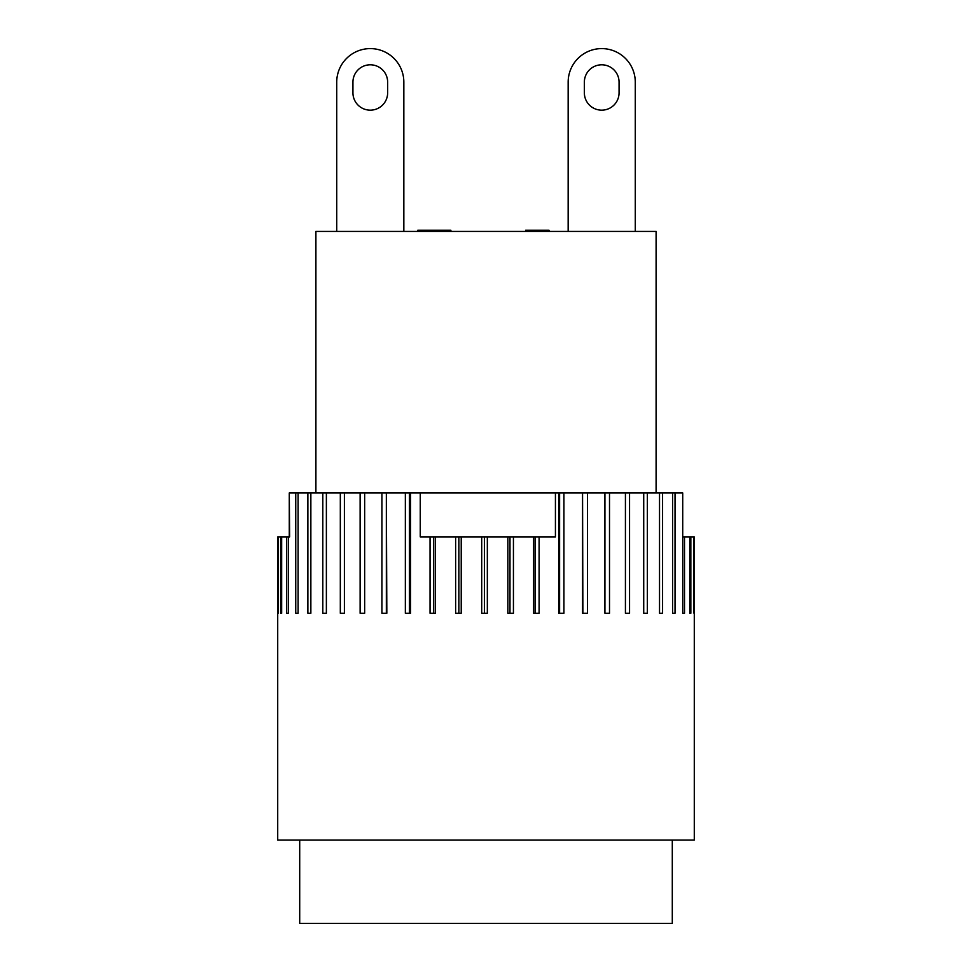 <?xml version="1.0" encoding="UTF-8"?>
<svg xmlns="http://www.w3.org/2000/svg" width="972" height="972" viewBox="0 0 972 972"><rect width="100%" height="100%" fill="white"/><g stroke="black" fill="none" stroke-linecap="round" stroke-linejoin="round"><path stroke-width="1.46" d="M289.279 536.909L289.279 492.938L289.632 536.909L277.713 536.909L277.713 840.087L694.287 840.087L694.287 536.909L682.721 536.909M555.425 492.938L555.425 536.909L420.244 536.909L420.244 492.938L559.605 492.938L559.605 613.283M693.959 536.909L693.959 613.283L693.558 536.909M690.837 536.909L690.837 613.283L689.743 613.283L689.743 536.909M684.507 536.909L684.507 613.283L682.721 613.283L682.721 492.938L675.03 492.938L675.03 613.283L672.588 613.283L672.588 492.938L675.03 492.938M509.984 536.909L509.984 613.283M513.435 536.909L513.435 613.283L507.834 613.283L507.834 536.909M484.408 536.909L484.408 613.283M487.337 536.909L487.337 613.283L481.699 613.283L481.699 536.909M458.857 536.909L458.857 613.283M461.226 536.909L461.226 613.283L455.637 613.283L455.637 536.909M278.211 536.909L278.211 613.283L277.895 536.909M298.112 613.283L295.743 613.283L295.743 492.938L298.112 492.938L298.112 613.283L295.743 613.283M288.332 536.909L288.332 613.283L286.619 613.283L286.619 536.909M288.332 613.283L286.619 613.283M281.661 536.909L281.661 613.283L280.641 613.283L280.641 536.909M281.661 613.283L280.641 613.283M690.837 613.283L689.743 613.283M684.507 613.283L682.721 613.283M675.03 613.283L672.588 613.283M659.526 613.283L659.526 492.938L662.576 492.938L662.576 613.283L659.526 613.283M643.719 613.283L643.719 492.938L647.34 492.938L647.34 613.283L643.719 613.283M625.421 613.283L625.421 492.938L629.552 492.938L629.552 613.283L625.421 613.283M604.924 613.283L604.924 492.938L609.505 492.938L609.505 613.283L604.924 613.283M582.872 492.938L587.513 492.938L587.513 613.283L582.556 613.283L582.556 492.938L582.872 613.283M559.605 492.938L563.918 492.938L563.918 613.283L558.657 613.283L558.657 492.938M539.096 536.909L539.096 613.283L533.628 613.283L533.628 536.909M535.183 536.909L535.183 613.283M435.492 536.909L435.492 613.283L430.049 613.283L430.049 536.909M433.731 536.909L433.731 613.283M409.431 492.938L410.573 492.938L410.573 613.283L405.348 613.283L405.348 492.938L409.431 492.938L409.431 613.283M386.346 492.938L386.832 613.283L381.911 613.283L381.911 492.938L386.346 492.938L386.346 613.283M360.126 492.938L364.658 492.938L364.658 613.283L360.126 613.283L360.126 492.938L344.392 492.938L344.392 613.283L340.322 613.283L340.322 492.938L344.392 492.938M322.813 492.938L326.373 492.938L326.373 613.283L322.813 613.283L322.813 492.938L310.858 492.938L310.858 613.283L307.869 613.283L307.869 492.938L310.858 492.938M295.743 492.938L289.632 492.938M307.869 492.938L298.112 492.938M340.322 492.938L326.373 492.938M381.911 492.938L364.658 492.938M405.348 492.938L386.832 492.938M420.244 492.938L410.573 492.938M582.556 492.938L563.918 492.938M604.924 492.938L587.513 492.938M625.421 492.938L609.505 492.938M643.719 492.938L629.552 492.938M659.526 492.938L647.34 492.938M672.588 492.938L662.576 492.938M299.704 840.087L299.704 923.4L672.296 923.4L672.296 840.087M315.9 492.938L315.9 231.433L656.1 231.433L656.1 492.938M536.726 230.267L525.645 230.267L525.645 231.433M527.201 231.433L527.201 230.267M526.994 231.433L526.994 230.267M549.034 231.433L549.034 230.267L535.9 230.267L535.9 231.433M450.887 231.433L450.887 230.267L427.984 230.267L427.984 231.433M441.446 231.433L441.446 230.267M437.424 231.433L437.424 230.267M428.458 230.267L417.79 230.267L417.79 231.433M336.725 231.433L336.725 82.158A33.558 33.558 0 0 1 370.283 48.6A33.558 33.558 0 0 1 403.842 82.158L403.842 231.433M387.646 82.158L387.646 92.802A17.362 17.362 0 0 1 370.283 110.164A17.362 17.362 0 0 1 352.933 92.802L352.933 82.158A17.362 17.362 0 0 1 370.283 64.796A17.362 17.362 0 0 1 387.646 82.158M568.158 231.433L568.158 82.158A33.558 33.558 0 0 1 601.717 48.6A33.558 33.558 0 0 1 635.275 82.158L635.275 231.433M619.067 82.158L619.067 92.802A17.362 17.362 0 0 1 601.717 110.164A17.362 17.362 0 0 1 584.354 92.802L584.354 82.158A17.362 17.362 0 0 1 601.717 64.796A17.362 17.362 0 0 1 619.067 82.158"/></g></svg>
